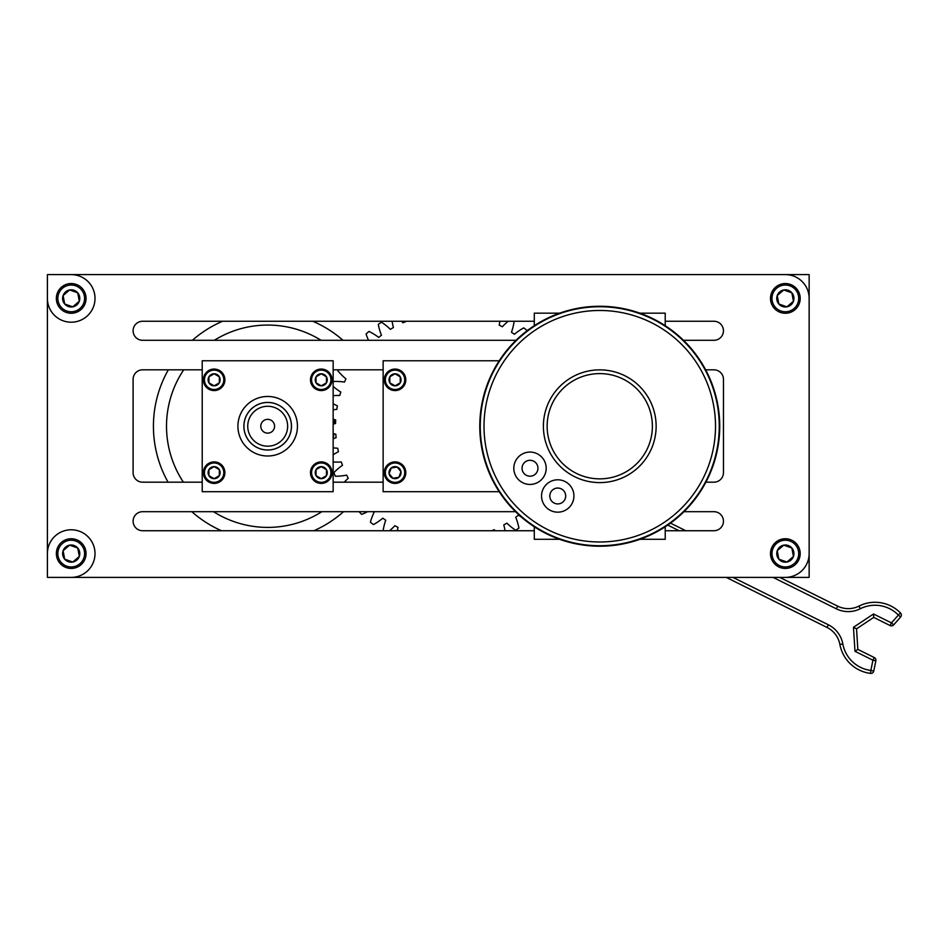 <?xml version="1.0" encoding="UTF-8"?>
<svg xmlns="http://www.w3.org/2000/svg" width="948" height="948" viewBox="0 0 948 948"><rect width="100%" height="100%" fill="white"/><g stroke="black" fill="none" stroke-linecap="round" stroke-linejoin="round"><path stroke-width="1.42" d="M705.644 369.815L713.927 369.815A9.527 9.527 0 0 1 723.454 379.342L723.454 472.649A9.527 9.527 0 0 1 713.927 482.176L705.893 482.176M202.22 482.176L142.615 482.176A9.527 9.527 0 0 1 133.099 472.649L133.099 379.342A9.527 9.527 0 0 1 142.615 369.815L202.22 369.815M516.044 340.296L142.615 340.296A9.527 9.527 0 0 1 133.099 330.781A9.527 9.527 0 0 1 142.615 321.254L534.293 321.254M665.223 321.254L713.927 321.254A9.527 9.527 0 0 1 723.454 330.781A9.527 9.527 0 0 1 713.927 340.296L683.484 340.296M683.97 511.695L713.927 511.695A9.527 9.527 0 0 1 723.454 521.21A9.527 9.527 0 0 1 713.927 530.738L665.223 530.738M534.293 530.738L142.615 530.738A9.527 9.527 0 0 1 133.099 521.21A9.527 9.527 0 0 1 142.615 511.695L515.558 511.695M723.454 472.649A9.527 9.527 0 0 1 713.927 482.176M713.927 369.815A9.527 9.527 0 0 1 723.454 379.342M333.151 369.815L383.134 369.815M133.099 379.342A9.527 9.527 0 0 1 142.615 369.815M142.615 482.176A9.527 9.527 0 0 1 133.099 472.649M383.134 482.176L333.151 482.176M142.615 530.738A9.527 9.527 0 0 1 133.099 521.21A9.527 9.527 0 0 1 142.615 511.695M713.927 511.695A9.527 9.527 0 0 1 723.454 521.21A9.527 9.527 0 0 1 713.927 530.738M713.927 321.254A9.527 9.527 0 0 1 723.454 330.781A9.527 9.527 0 0 1 713.927 340.296M142.615 340.296A9.527 9.527 0 0 1 133.099 330.781A9.527 9.527 0 0 1 142.615 321.254M47.4 577.391L47.4 274.6L809.142 274.6L809.142 577.391L47.4 577.391M499.217 491.692L383.134 491.692L383.134 360.773L499.217 360.773M557.744 488.042A7.94 7.94 0 0 0 550.871 499.952A7.94 7.94 0 0 0 564.617 499.952A7.94 7.94 0 0 0 557.744 488.042M480.257 426.233A119.495 119.495 0 0 1 659.512 322.747A119.495 119.495 0 0 1 659.512 529.719A119.495 119.495 0 0 1 480.257 426.233A119.495 119.495 0 0 0 599.764 545.728A119.495 119.495 0 0 0 719.259 426.233A119.495 119.495 0 0 0 599.764 306.737A119.495 119.495 0 0 0 480.257 426.233M599.764 369.862A56.37 56.37 0 0 0 543.394 426.233A56.37 56.37 0 0 0 599.764 482.603A56.37 56.37 0 0 0 656.135 426.233A56.37 56.37 0 0 0 599.764 369.862M530.003 452.066A16.187 16.187 0 0 1 546.19 468.253A16.187 16.187 0 0 1 530.003 484.44A16.187 16.187 0 0 1 513.816 468.253A16.187 16.187 0 0 1 530.003 452.066M543.394 426.233A56.37 56.37 0 0 1 627.943 377.411A56.37 56.37 0 0 1 627.943 475.055A56.37 56.37 0 0 1 543.394 426.233M557.744 479.795A16.187 16.187 0 0 1 573.931 495.982A16.187 16.187 0 0 1 557.744 512.169A16.187 16.187 0 0 1 541.557 495.982A16.187 16.187 0 0 1 557.744 479.795M530.003 460.301A7.94 7.94 0 0 0 523.13 472.223A7.94 7.94 0 0 0 536.888 472.223A7.94 7.94 0 0 0 530.003 460.301M719.733 426.233A119.969 119.969 0 0 0 599.764 306.263A119.969 119.969 0 0 0 479.783 426.233A119.969 119.969 0 0 0 599.764 546.214A119.969 119.969 0 0 0 719.733 426.233M47.4 553.585A23.807 23.807 0 0 1 73.387 529.885A23.807 23.807 0 0 1 94.61 557.945A23.807 23.807 0 0 1 71.207 577.391M71.207 274.6A23.807 23.807 0 0 1 94.61 302.756A23.807 23.807 0 0 1 47.4 298.407M809.142 553.585A23.807 23.807 0 0 1 785.335 577.391M809.142 298.407A23.807 23.807 0 0 0 785.335 274.6M665.223 526.78L665.223 539.305L639.864 539.305M559.652 539.305L534.293 539.305L534.293 526.78M639.864 313.16L665.223 313.16L665.223 325.697M534.293 325.697L534.293 313.16L559.652 313.16M85.806 295.681A14.86 14.86 0 0 1 66.253 312.413A14.86 14.86 0 0 1 61.549 287.114A14.86 14.86 0 0 1 85.806 295.681M84.348 295.954A13.367 13.367 0 0 0 62.521 288.239A13.367 13.367 0 0 0 66.751 311.003A13.367 13.367 0 0 0 84.348 295.954M64.677 303.988A8.591 8.591 0 0 0 79.3 301.263A8.591 8.591 0 0 0 69.631 289.958A8.591 8.591 0 0 0 64.677 303.988L72.771 306.844L79.3 301.263L77.736 292.825L69.631 289.958L63.101 295.539L64.677 303.988M799.946 550.871A14.86 14.86 0 0 1 780.394 567.591A14.86 14.86 0 0 1 775.689 542.303A14.86 14.86 0 0 1 799.946 550.871M798.489 551.144A13.367 13.367 0 0 0 776.649 543.429A13.367 13.367 0 0 0 780.891 566.193A13.367 13.367 0 0 0 798.489 551.144M778.818 559.166A8.591 8.591 0 0 0 793.44 556.452A8.591 8.591 0 0 0 783.771 545.147A8.591 8.591 0 0 0 778.818 559.166L786.911 562.034L793.44 556.452L791.864 548.003L783.771 545.147L777.241 550.729L778.818 559.166M799.946 295.681A14.86 14.86 0 0 1 780.394 312.413A14.86 14.86 0 0 1 775.689 287.114A14.86 14.86 0 0 1 799.946 295.681M798.489 295.954A13.367 13.367 0 0 0 776.649 288.239A13.367 13.367 0 0 0 780.891 311.003A13.367 13.367 0 0 0 798.489 295.954M778.818 303.988A8.591 8.591 0 0 0 793.44 301.263A8.591 8.591 0 0 0 783.771 289.958A8.591 8.591 0 0 0 778.818 303.988L786.911 306.844L793.44 301.263L791.864 292.825L783.771 289.958L777.241 295.539L778.818 303.988M85.806 550.871A14.86 14.86 0 0 1 66.253 567.591A14.86 14.86 0 0 1 61.549 542.303A14.86 14.86 0 0 1 85.806 550.871M84.348 551.144A13.367 13.367 0 0 0 62.521 543.429A13.367 13.367 0 0 0 66.751 566.193A13.367 13.367 0 0 0 84.348 551.144M64.677 559.166A8.591 8.591 0 0 0 79.3 556.452A8.591 8.591 0 0 0 69.631 545.147A8.591 8.591 0 0 0 64.677 559.166L72.771 562.034L79.3 556.452L77.736 548.003L69.631 545.147L63.101 550.729L64.677 559.166M397.141 467.02L391.204 468.016A6.008 6.008 0 0 0 392.946 478.29A6.008 6.008 0 0 0 400.968 471.654A6.008 6.008 0 0 0 391.204 468.016L389.107 473.656L392.946 478.29L398.871 477.282L400.968 471.654L397.141 467.02M387.578 478.823A9.681 9.681 0 0 0 404.121 476.026A9.681 9.681 0 0 0 393.432 463.11A9.681 9.681 0 0 0 387.578 478.823M386.748 479.51A10.76 10.76 0 0 1 393.242 462.043A10.76 10.76 0 0 1 405.128 476.406A10.76 10.76 0 0 1 386.748 479.51M389.829 382.826L395.043 385.824A6.008 6.008 0 0 0 400.246 376.806A6.008 6.008 0 0 0 389.829 376.806A6.008 6.008 0 0 0 395.043 385.824L400.246 382.826L400.246 376.806L395.043 373.796L389.829 376.806L389.829 382.826M404.725 379.816A9.681 9.681 0 0 0 390.197 371.426A9.681 9.681 0 0 0 390.197 388.206A9.681 9.681 0 0 0 404.725 379.816M405.803 379.816A10.76 10.76 0 0 1 389.664 389.13A10.76 10.76 0 0 1 389.664 370.502A10.76 10.76 0 0 1 405.803 379.816M316.039 382.826L321.242 385.824A6.008 6.008 0 0 0 326.456 376.806A6.008 6.008 0 0 0 316.039 376.806A6.008 6.008 0 0 0 321.242 385.824L326.456 382.826L326.456 376.806L321.242 373.796L316.039 376.806L316.039 382.826M330.935 379.816A9.681 9.681 0 0 0 316.407 371.426A9.681 9.681 0 0 0 316.407 388.206A9.681 9.681 0 0 0 330.935 379.816M332.001 379.816A10.76 10.76 0 0 1 315.862 389.13A10.76 10.76 0 0 1 315.862 370.502A10.76 10.76 0 0 1 332.001 379.816M316.039 475.659L321.242 478.669A6.008 6.008 0 0 0 326.456 469.651A6.008 6.008 0 0 0 316.039 469.651A6.008 6.008 0 0 0 321.242 478.669L326.456 475.659L326.456 469.651L321.242 466.641L316.039 469.651L316.039 475.659M330.935 472.649A9.681 9.681 0 0 0 316.407 464.271A9.681 9.681 0 0 0 316.407 481.039A9.681 9.681 0 0 0 330.935 472.649M332.001 472.649A10.76 10.76 0 0 1 315.862 481.975A10.76 10.76 0 0 1 315.862 463.335A10.76 10.76 0 0 1 332.001 472.649M208.916 382.826L214.13 385.824A6.008 6.008 0 0 0 219.332 376.806A6.008 6.008 0 0 0 208.916 376.806A6.008 6.008 0 0 0 214.13 385.824L219.332 382.826L219.332 376.806L214.13 373.796L208.916 376.806L208.916 382.826M223.811 379.816A9.681 9.681 0 0 0 209.283 371.426A9.681 9.681 0 0 0 209.283 388.206A9.681 9.681 0 0 0 223.811 379.816M224.889 379.816A10.76 10.76 0 0 1 208.75 389.13A10.76 10.76 0 0 1 208.75 370.502A10.76 10.76 0 0 1 224.889 379.816M208.916 475.659L214.13 478.669A6.008 6.008 0 0 0 219.332 469.651A6.008 6.008 0 0 0 208.916 469.651A6.008 6.008 0 0 0 214.13 478.669L219.332 475.659L219.332 469.651L214.13 466.641L208.916 469.651L208.916 475.659M223.811 472.649A9.681 9.681 0 0 0 209.283 464.271A9.681 9.681 0 0 0 209.283 481.039A9.681 9.681 0 0 0 223.811 472.649M224.889 472.649A10.76 10.76 0 0 1 208.75 481.975A10.76 10.76 0 0 1 208.75 463.335A10.76 10.76 0 0 1 224.889 472.649M389.581 530.738A57.093 57.093 0 0 0 394.854 525.713A113.073 113.073 0 0 0 398.006 527.349A57.093 57.093 0 0 0 397.378 530.738M374.401 511.695A57.093 57.093 0 0 0 370.395 522.182A123.785 123.785 0 0 0 373.453 524.588A57.093 57.093 0 0 0 382.802 518.189A113.073 113.073 0 0 0 385.729 520.215A57.093 57.093 0 0 0 383.111 530.738M359.055 511.695A123.785 123.785 0 0 0 361.709 514.397A57.093 57.093 0 0 0 367.587 511.695M333.151 461.949A57.093 57.093 0 0 0 341.316 461.96A113.073 113.073 0 0 0 342.501 465.314A57.093 57.093 0 0 0 333.85 472.637A123.785 123.785 0 0 0 335.355 476.216A57.093 57.093 0 0 0 346.648 475.126A113.073 113.073 0 0 0 348.236 478.302A57.093 57.093 0 0 0 344.29 482.176M333.151 447.8A57.093 57.093 0 0 0 337.689 448.226A113.073 113.073 0 0 0 338.436 451.698A57.093 57.093 0 0 0 333.151 454.815M333.151 433.603A57.093 57.093 0 0 0 335.805 434.16A113.073 113.073 0 0 0 336.113 437.692A57.093 57.093 0 0 0 333.151 438.877M333.151 419.087A57.093 57.093 0 0 0 335.699 419.952A113.073 113.073 0 0 0 335.556 423.507A57.093 57.093 0 0 0 333.151 424.123M333.151 403.694A57.093 57.093 0 0 0 337.381 405.851A113.073 113.073 0 0 0 336.801 409.358A57.093 57.093 0 0 0 333.151 409.844M333.151 386.357A57.093 57.093 0 0 0 340.806 392.081A113.073 113.073 0 0 0 339.787 395.482A57.093 57.093 0 0 0 333.151 395.707M338.424 369.815A123.785 123.785 0 0 0 337.903 370.846A57.093 57.093 0 0 0 345.937 378.833A113.073 113.073 0 0 0 344.503 382.08A57.093 57.093 0 0 0 333.186 381.511A123.785 123.785 0 0 0 333.151 381.594M392.116 321.254A57.093 57.093 0 0 0 393.408 327.546A113.073 113.073 0 0 0 390.339 329.335A57.093 57.093 0 0 0 381.511 322.202A123.785 123.785 0 0 0 378.276 324.37A57.093 57.093 0 0 0 381.475 335.248A113.073 113.073 0 0 0 378.643 337.393A57.093 57.093 0 0 0 369.009 331.433A123.785 123.785 0 0 0 366.07 333.98A57.093 57.093 0 0 0 368.523 340.296M406.194 321.254A57.093 57.093 0 0 0 406.206 321.408A113.073 113.073 0 0 0 402.936 322.794A57.093 57.093 0 0 0 401.691 321.254M508.199 321.254A57.093 57.093 0 0 0 502.345 326.752A113.073 113.073 0 0 0 499.193 325.117A57.093 57.093 0 0 0 499.892 321.254M526.555 331.184A57.093 57.093 0 0 0 526.804 330.283A123.785 123.785 0 0 0 523.758 327.878A57.093 57.093 0 0 0 514.397 334.277A113.073 113.073 0 0 0 511.47 332.25A57.093 57.093 0 0 0 514.16 321.254M505.023 530.738A57.093 57.093 0 0 0 503.791 524.919A113.073 113.073 0 0 0 506.872 523.142A57.093 57.093 0 0 0 515.688 530.264A123.785 123.785 0 0 0 518.923 528.107A57.093 57.093 0 0 0 515.724 517.229A113.073 113.073 0 0 0 518.556 515.072A57.093 57.093 0 0 0 521.554 517.217M491.787 530.738A113.073 113.073 0 0 0 494.264 529.671A57.093 57.093 0 0 0 495.117 530.738M273.297 422.216A6.909 6.909 0 0 1 268.367 433.106A6.909 6.909 0 0 1 261.399 423.389A6.909 6.909 0 0 1 273.297 422.216M286.995 412.392A23.759 23.759 0 0 0 246.042 416.433A23.759 23.759 0 0 0 270.026 449.873A23.759 23.759 0 0 0 286.995 412.392M283.902 414.608A19.944 19.944 0 0 1 269.647 446.081A19.944 19.944 0 0 1 249.514 418.009A19.944 19.944 0 0 1 283.902 414.608M333.98 419.383A66.656 66.656 0 0 1 334.3 423.815M333.909 433.781A66.656 66.656 0 0 1 333.151 438.77M343.531 511.695A114.258 114.258 0 0 1 313.895 530.738M221.477 530.738A114.258 114.258 0 0 1 191.84 511.695M168.057 482.176A114.258 114.258 0 0 1 168.329 369.815M192.385 340.296A114.258 114.258 0 0 1 222.567 321.254M312.804 321.254A114.258 114.258 0 0 1 342.998 340.296M321.834 511.695A101.163 101.163 0 0 1 213.537 511.695M183.391 482.176A101.163 101.163 0 0 1 183.711 369.815M214.295 340.296A101.163 101.163 0 0 1 321.076 340.296M202.22 360.773L333.151 360.773L333.151 491.692L202.22 491.692L202.22 360.773M297.447 426.233A29.755 29.755 0 0 1 252.808 452.006A29.755 29.755 0 0 1 252.808 400.459A29.755 29.755 0 0 1 297.447 426.233M267.692 402.426A23.807 23.807 0 0 0 247.073 438.13A23.807 23.807 0 0 0 288.299 438.13A23.807 23.807 0 0 0 267.692 402.426M856.542 628.808L873.724 617.409L873.499 613.984L853.473 627.292L856.542 628.808L857.833 649.392L856.542 628.808M853.473 627.292L854.978 651.288L857.833 649.392L874.257 657.545A2.974 2.974 0 0 1 875.845 660.792A2.974 2.974 0 0 0 874.257 657.545L872.93 660.211L875.845 660.792L873.772 671.042A2.974 2.974 0 0 1 870.477 673.4A2.974 2.974 0 0 0 873.772 671.042L870.856 670.449L870.477 673.4A35.704 35.704 0 0 1 839.892 644.462A35.704 35.704 0 0 0 870.477 673.4M890.136 625.562A2.974 2.974 0 0 0 893.691 624.862L891.464 622.895L890.136 625.562L873.724 617.409M900.6 617.018A2.974 2.974 0 0 0 900.493 612.965L898.372 615.051L900.6 617.018L893.691 624.862L900.6 617.018M828.398 624.803L827.071 627.469L726.239 577.391L827.071 627.469A23.807 23.807 0 0 1 839.892 644.462L842.819 643.929A26.781 26.781 0 0 0 828.398 624.803L732.923 577.391M773.07 577.391L836.337 608.817L837.665 606.151L779.754 577.391L837.665 606.151A23.807 23.807 0 0 0 858.959 606.092A35.704 35.704 0 0 1 900.493 612.965M685.795 530.738L670.497 523.13L685.795 530.738M484.013 426.233A115.751 115.751 0 0 0 657.639 526.472A115.751 115.751 0 0 0 657.639 325.994A115.751 115.751 0 0 0 484.013 426.233M547.138 426.233A52.626 52.626 0 0 0 626.071 471.808A52.626 52.626 0 0 0 626.071 380.658A52.626 52.626 0 0 0 547.138 426.233M836.337 608.817A26.781 26.781 0 0 0 860.286 608.746A32.73 32.73 0 0 1 898.372 615.051L891.464 622.895L873.499 613.984M667.736 525.085L679.112 530.738M854.978 651.288L872.93 660.211L870.856 670.449A32.73 32.73 0 0 1 842.819 643.929M860.286 608.746L858.959 606.092"/></g></svg>
